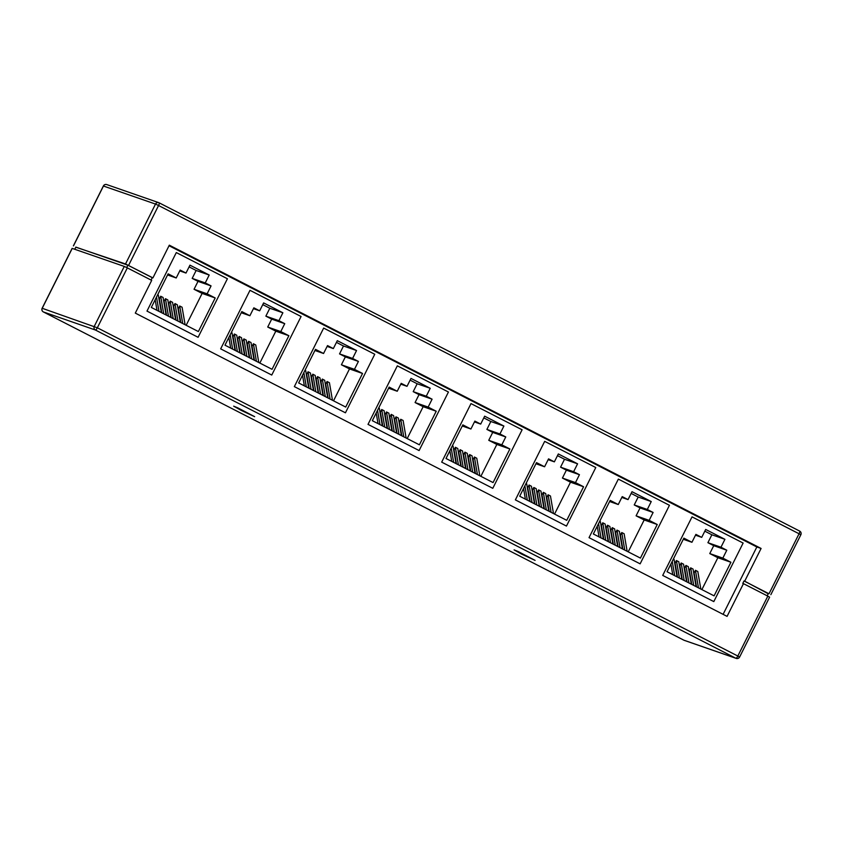 <?xml version="1.0" encoding="UTF-8"?>
<svg xmlns="http://www.w3.org/2000/svg" width="843" height="843" viewBox="0 0 843 843"><rect width="100%" height="100%" fill="white"/><g stroke="black" fill="none" stroke-linecap="round" stroke-linejoin="round"><path stroke-width="1.26" d="M448.434 392.016L397.327 365.83L368.012 424.377L419.108 450.562L448.434 392.016L397.327 365.841M410.984 378.423L407.021 386.326L401.194 383.344L397.243 391.247L389.16 387.106L372.332 420.699L419.392 444.819L436.221 411.226L428.139 407.085L432.09 399.182L426.273 396.199L430.225 388.296L410.984 378.423M400.783 384.166L407.021 386.326M407.19 438.571L423.154 406.684L415.072 402.543L419.034 394.64L413.207 391.658L417.169 383.755L410.119 380.14M417.169 383.755L430.225 388.296M413.207 391.658L426.273 396.199M419.034 394.64L432.09 399.182M415.072 402.543L428.139 407.085M423.154 406.684L436.221 411.226M388.591 388.244L397.243 391.247M382.364 425.841L379.339 408.307L378.707 407.98M382.785 426.063L380.393 412.164L381.721 409.519L384.092 410.741L387.116 428.276M387.538 428.497L385.146 414.598L386.473 411.953L388.844 413.175L391.869 430.72M401.805 435.799L399.403 421.911L400.731 419.266L403.112 420.478L406.126 438.023M397.042 433.365L394.65 419.477L395.978 416.832L398.36 418.044L401.373 435.589M392.29 430.931L389.898 417.043L391.226 414.387L393.597 415.61L396.621 433.154M394.25 431.932L391.226 414.387M399.002 434.366L395.978 416.832M403.755 436.8L400.731 419.266M389.498 429.498L386.473 411.953M384.745 427.064L381.721 409.519M379.993 424.63L377.527 410.341M376.199 412.986L378.033 423.629M301.077 316.504L249.981 290.329L220.666 348.865L271.762 375.051L301.077 316.504L249.981 290.319M263.627 302.911L259.676 310.814L253.848 307.832L249.886 315.735L241.815 311.594L224.986 345.187L272.047 369.308L288.864 335.714L280.782 331.573L284.744 323.67L278.917 320.677L282.879 312.774L263.627 302.911M253.437 308.654L259.676 310.814M259.844 363.048L275.809 331.173L267.726 327.031L271.688 319.128L265.861 316.146L269.823 308.243L262.774 304.629M269.823 308.243L282.879 312.774M265.861 316.146L278.917 320.677M271.688 319.128L284.744 323.67M267.726 327.031L280.782 331.573M275.809 331.173L288.864 335.714M241.246 312.732L249.886 315.735M235.018 350.33L231.994 332.785L231.361 332.458M235.439 350.54L233.047 336.652L234.375 334.007L236.746 335.219L239.77 352.764M240.192 352.985L237.8 339.086L239.127 336.441L241.498 337.664L244.523 355.198M254.449 360.288L252.057 346.399L253.385 343.744L255.756 344.966L258.78 362.511M249.697 357.853L247.305 343.955L248.632 341.31L251.003 342.532L254.028 360.077M244.944 355.419L242.552 341.52L243.88 338.875L246.251 340.098L249.275 357.632M246.894 356.42L243.88 338.875M251.657 358.855L248.632 341.31M256.409 361.289L253.385 343.744M242.141 353.986L239.127 336.441M237.389 351.542L234.375 334.007M232.636 349.107L230.181 334.829M228.853 337.474L230.687 348.106M743.126 543.05L692.029 516.875L662.714 575.411L713.81 601.596L743.126 543.05L692.029 516.864M705.675 529.457L701.724 537.36L695.896 534.378L691.934 542.281L683.863 538.14L667.034 571.733L714.095 595.853L730.913 562.26L722.83 558.119L726.792 550.216L720.965 547.223L724.927 539.32L705.675 529.457M695.486 535.2L701.724 537.36M701.892 589.594L717.857 557.718L709.774 553.577L713.736 545.674L707.909 542.692L711.871 534.789L704.822 531.174M711.871 534.789L724.927 539.32M707.909 542.692L720.965 547.223M713.736 545.674L726.792 550.216M709.774 553.577L722.83 558.119M717.857 557.718L730.913 562.26M683.294 539.278L691.934 542.281M677.066 576.875L674.042 559.33L673.409 559.004M677.487 577.086L675.095 563.198L676.413 560.553L678.794 561.765L681.818 579.31M682.24 579.531L679.848 565.632L681.165 562.987L683.547 564.199L686.571 581.744M696.497 586.833L694.105 572.945L695.433 570.289L697.804 571.512L700.828 589.057M691.745 584.399L689.353 570.5L690.68 567.855L693.051 569.078L696.076 586.612M686.992 581.965L684.6 568.066L685.928 565.421L688.299 566.644L691.323 584.178M688.942 582.966L685.928 565.421M693.694 585.4L690.68 567.855M698.457 587.834L695.433 570.289M684.189 580.532L681.165 562.987M679.437 578.087L676.413 560.553M674.685 575.653L672.229 561.375M670.902 564.02L672.735 574.652M669.447 505.294L618.351 479.109L589.036 537.644L640.132 563.841L669.447 505.294L618.351 479.119M632.008 491.701L628.046 499.604L622.218 496.622L618.267 504.525L610.184 500.384L593.356 533.977L640.417 558.098L657.234 524.504L649.163 520.363L653.114 512.449L647.298 509.467L651.249 501.564L632.008 491.701M621.807 497.433L628.046 499.604M628.214 551.838L644.178 519.962L636.096 515.821L640.058 507.918L634.231 504.936L638.193 497.022L631.144 493.418M638.193 497.022L651.249 501.564M634.231 504.936L647.298 509.467M640.058 507.918L653.114 512.449M636.096 515.821L649.163 520.363M644.178 519.962L657.234 524.504M609.615 501.522L618.267 504.525M603.388 539.12L600.364 521.575L599.731 521.248M603.809 539.33L601.417 525.442L602.745 522.797L605.116 524.009L608.14 541.554M608.562 541.764L606.17 527.876L607.497 525.231L609.868 526.443L612.893 543.988M622.819 549.078L620.427 535.179L621.755 532.534L624.136 533.756L627.15 551.301M618.067 546.643L615.675 532.744L617.002 530.099L619.384 531.322L622.397 548.856M613.314 544.209L610.922 530.31L612.25 527.665L614.621 528.888L617.645 546.422M615.274 545.21L612.25 527.665M620.026 547.644L617.002 530.099M624.779 550.079L621.755 532.534M610.522 542.766L607.497 525.231M605.769 540.331L602.745 522.797M601.017 537.897L598.551 523.608M597.223 526.264L599.057 536.896M227.41 278.748L176.303 252.573L146.988 311.099L198.094 337.295L227.41 278.748L176.313 252.563M189.96 265.155L185.997 273.058L180.17 270.076L176.219 277.979L168.136 273.838L151.319 307.432L198.368 331.552L215.197 297.958L207.115 293.817L211.066 285.903L205.249 282.921L209.201 275.018L189.96 265.155M179.77 270.888L185.997 273.058M186.166 325.293L202.13 293.417L194.048 289.275L198.01 281.372L192.183 278.39L196.145 270.477L189.095 266.873M196.145 270.477L209.201 275.018M192.183 278.39L205.249 282.921M198.01 281.372L211.066 285.903M194.048 289.275L207.115 293.817M202.13 293.417L215.197 297.958M167.567 274.976L176.219 277.979M161.34 312.574L158.315 295.029L157.683 294.702M161.761 312.785L159.369 298.896L160.697 296.251L163.068 297.463L166.092 315.008M166.514 315.219L164.122 301.33L165.449 298.685L167.82 299.897L170.844 317.442M180.781 322.532L178.379 308.633L179.707 305.988L182.088 307.21L185.112 324.755M176.029 320.098L173.626 306.199L174.954 303.554L177.336 304.776L180.349 322.311M171.266 317.663L168.874 303.765L170.202 301.12L172.583 302.342L175.597 319.876M173.226 318.665L170.202 301.12M177.978 321.099L174.954 303.554M182.731 323.533L179.707 305.988M168.474 316.22L165.449 298.685M163.721 313.786L160.697 296.251M158.969 311.352L156.503 297.063M155.175 299.718L157.009 310.35M522.102 429.782L471.005 403.597L441.69 462.133L492.786 488.318L522.102 429.782L471.005 403.597M484.651 416.189L480.7 424.092L474.872 421.1L470.91 429.013L462.839 424.872L446.01 458.466L493.071 482.575L509.889 448.982L501.806 444.841L505.768 436.937L499.941 433.955L503.903 426.052L484.651 416.189M474.461 421.921L480.7 424.092M480.868 476.327L496.833 444.451L488.75 440.309L492.712 432.396L486.885 429.414L490.847 421.511L483.798 417.896M490.847 421.511L503.903 426.052M486.885 429.414L499.941 433.955M492.712 432.396L505.768 436.937M488.75 440.309L501.806 444.841M496.833 444.451L509.889 448.982M462.27 426L470.91 429.013M456.042 463.597L453.018 446.063L452.385 445.736M456.463 463.819L454.071 449.92L455.389 447.275L457.77 448.497L460.794 466.042M461.216 466.253L458.824 452.364L460.152 449.709L462.522 450.931L465.547 468.476M475.473 473.566L473.081 459.667L474.409 457.022L476.78 458.244L479.804 475.779M470.721 471.121L468.329 457.233L469.656 454.588L472.027 455.8L475.052 473.344M465.968 468.687L463.576 454.798L464.904 452.154L467.275 453.365L470.299 470.91M467.918 469.688L464.904 452.154M472.681 472.122L469.656 454.588M477.433 474.567L474.409 457.022M463.165 467.254L460.152 449.709M458.413 464.82L455.389 447.275M453.66 462.385L451.205 448.097M449.877 450.742L451.711 461.384M241.267 410.404L233.659 406.157L237.905 407.917L254.66 416.674L241.267 410.404M521.701 554.136L514.093 549.878L518.35 551.638L535.105 560.395L521.701 554.136M768.215 593.767L744.696 581.196L761.092 548.456L169.317 245.176L152.931 277.905L125.512 263.964L75.807 247.189M151.055 280.045L152.246 277.663L127.894 265.187L126.692 267.568M127.894 265.187L75.859 247.104L74.785 249.233M767.825 596.138L769.617 597.139L739.617 657.034L737.825 656.033L767.825 596.138L743.463 583.651L727.077 616.381L135.302 313.101L151.698 280.371L127.335 267.884L97.335 327.79L737.825 656.033A2.761 0.717 117.1 0 1 735.907 658.267L95.417 330.024A2.761 2.666 -70.8 0 1 94.279 326.336L124.279 266.43L127.335 267.884M72.224 248.4L124.279 266.43M152.246 277.663L152.931 277.905M723.104 614.347L756.845 546.97L169.043 245.734M756.845 546.97L761.092 548.456M767.193 595.811L768.373 593.451L744.011 580.964L742.788 583.419L743.463 583.651M744.011 580.964L744.696 581.196M374.756 354.26L323.659 328.075L294.344 386.621L345.44 412.807L374.756 354.26L323.649 328.085M595.78 467.538L544.683 441.353L515.368 499.888L566.464 526.074L595.78 467.538L544.673 441.363M768.373 593.451L769.058 593.683L799.059 533.767L158.568 205.523L128.568 265.419M558.329 453.945L554.367 461.848L548.551 458.866L544.589 466.769L536.506 462.628L519.688 496.221L566.738 520.331L583.567 486.738L575.484 482.596L579.447 474.693L573.619 471.711L577.581 463.808L558.329 453.945M548.14 459.677L554.367 461.848M554.546 514.082L570.5 482.207L562.429 478.065L566.38 470.162L560.563 467.17L564.515 459.266L557.465 455.652M564.515 459.266L577.581 463.808M560.563 467.17L573.619 471.711M566.38 470.162L579.447 474.693M562.429 478.065L575.484 482.596M570.5 482.207L583.567 486.738M535.937 463.766L544.589 466.769M529.71 501.353L526.696 483.819L526.064 483.492M530.142 501.574L527.739 487.686L529.067 485.031L531.448 486.253L534.462 503.798M534.894 504.009L532.491 490.12L533.819 487.475L536.201 488.687L539.225 506.232M549.151 511.322L546.759 497.423L548.076 494.778L550.458 496L553.482 513.535M544.399 508.887L542.007 494.989L543.324 492.344L545.706 493.566L548.73 511.1M539.646 506.443L537.244 492.554L538.572 489.909L540.953 491.121L543.977 508.666M541.596 507.444L538.572 489.909M546.348 509.889L543.324 492.344M551.101 512.323L548.076 494.778M536.843 505.01L533.819 487.475M532.091 502.576L529.067 485.031M527.339 500.141L524.873 485.853M523.556 488.497L525.379 499.14M337.305 340.667L333.343 348.57L327.527 345.588L323.564 353.491L315.482 349.35L298.664 382.943L345.714 407.064L362.543 373.47L354.46 369.329L358.423 361.426L352.595 358.444L356.557 350.53L337.305 340.667M327.116 346.41L333.343 348.57M333.522 400.815L349.487 368.928L341.404 364.787L345.356 356.884L339.539 353.902L343.491 345.999L336.441 342.384M343.491 345.999L356.557 350.53M339.539 353.902L352.595 358.444M345.356 356.884L358.423 361.426M341.404 364.787L354.46 369.329M349.487 368.928L362.543 373.47M314.913 350.488L323.564 353.491M308.686 388.086L305.672 370.541L305.04 370.225M309.118 388.307L306.715 374.408L308.043 371.763L310.424 372.985L313.448 390.52M313.87 390.741L311.467 376.842L312.795 374.197L315.177 375.42L318.201 392.954M328.127 398.044L325.735 384.155L327.052 381.51L329.434 382.722L332.458 400.267M323.375 395.609L320.983 381.721L322.3 379.065L324.681 380.288L327.706 397.833M318.622 393.175L316.23 379.276L317.548 376.631L319.929 377.854L322.953 395.399M320.572 394.176L317.548 376.631M325.324 396.61L322.3 379.065M330.077 399.045L327.052 381.51M315.819 391.742L312.795 374.197M311.067 389.308L308.043 371.763M306.315 386.863L303.849 372.585M302.532 375.23L304.365 385.862M125.512 263.964L155.512 204.069L158.568 205.523A2.761 0.717 117.1 0 0 159.148 202.826L799.617 531.058A2.761 0.717 117.1 0 1 799.638 531.069A2.761 0.717 117.1 0 1 799.059 533.767L800.85 534.768A2.761 2.761 0 0 0 799.638 531.069L159.148 202.826A2.761 2.761 0 0 0 158.79 202.668A2.761 2.666 -70.8 0 1 159.127 202.815A2.761 0.717 117.1 0 1 159.148 202.826M103.447 186.029L155.512 204.069A2.761 2.666 -70.8 0 1 158.79 202.668L106.755 184.585A2.761 2.666 109.2 0 0 103.478 185.976L73.478 245.882M42.224 308.296L97.335 327.79A2.761 0.717 117.1 0 1 95.417 330.024L43.383 311.942L683.873 640.185L735.907 658.267A2.761 2.666 -70.8 0 0 736.245 658.415A2.761 2.761 0 0 0 739.617 657.034M72.245 248.348L42.245 308.253A2.761 2.666 109.2 0 0 43.383 311.942A2.761 0.717 117.1 0 1 43.362 311.931A2.761 0.717 117.1 0 1 43.341 311.921A2.761 2.761 0 0 1 42.15 308.232L72.15 248.337M43.362 311.931L683.852 640.174A2.761 0.717 117.1 0 1 683.831 640.164A2.761 0.717 117.1 0 0 683.873 640.185A2.761 2.666 109.2 0 0 684.21 640.332L736.245 658.415A2.761 2.666 -70.8 0 0 739.522 657.024M73.383 245.861L103.383 185.966A2.761 2.761 0 0 1 106.755 184.585M770.85 594.663L800.85 534.768"/></g></svg>
